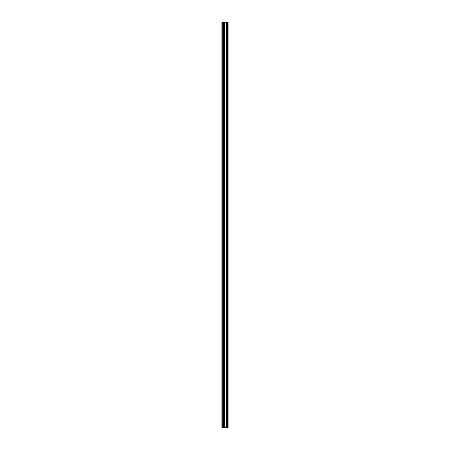 <?xml version="1.0" encoding="UTF-8"?>
<svg xmlns="http://www.w3.org/2000/svg" width="450" height="450" viewBox="0 0 450 450"><rect width="100%" height="100%" fill="white"/><g stroke="black" fill="none" stroke-linecap="round" stroke-linejoin="round"><path stroke-width="0.67" d="M223.937 427.5L228.122 427.5L228.122 22.5L221.878 22.5L221.878 427.5L223.937 427.5L223.937 22.5M227.317 22.5L227.317 427.5L227.301 22.5M227.604 427.5L227.604 22.5L227.604 427.5M227.604 422.072L227.604 417.043L227.604 422.072M227.604 414.135L227.604 409.101L227.604 414.135M227.604 406.192L227.604 401.164L227.604 406.192M227.604 398.25L227.604 393.221L227.604 398.25M227.604 390.308L227.604 385.279L227.604 390.308M227.604 382.365L227.604 377.336L227.604 382.365M227.604 374.428L227.604 369.399L227.604 374.428M227.604 366.486L227.604 361.457L227.604 366.486M227.604 358.543L227.604 353.514L227.604 358.543M227.604 350.601L227.604 345.572L227.604 350.601M227.604 342.664L227.604 337.635L227.604 342.664M227.604 334.721L227.604 329.692L227.604 334.721M227.604 326.779L227.604 321.75L227.604 326.779M227.604 318.836L227.604 313.808L227.604 318.836M227.604 310.899L227.604 305.865L227.604 310.899M227.604 302.957L227.604 297.928L227.604 302.957M227.604 295.014L227.604 289.986L227.604 295.014M227.604 287.072L227.604 282.043L227.604 287.072M227.604 279.135L227.604 274.101L227.604 279.135M227.604 271.192L227.604 266.164L227.604 271.192M227.604 263.25L227.604 258.221L227.604 263.25M227.604 255.308L227.604 250.279L227.604 255.308M227.604 247.365L227.604 242.336L227.604 247.365M227.604 239.428L227.604 234.399L227.604 239.428M227.604 231.486L227.604 226.457L227.604 231.486M227.604 223.543L227.604 218.514L227.604 223.543M227.604 215.601L227.604 210.572L227.604 215.601M227.604 207.664L227.604 202.635L227.604 207.664M227.604 199.721L227.604 194.692L227.604 199.721M227.604 191.779L227.604 186.75L227.604 191.779M227.604 183.836L227.604 178.808L227.604 183.836M227.604 175.899L227.604 170.865L227.604 175.899M227.604 167.957L227.604 162.928L227.604 167.957M227.604 160.014L227.604 154.986L227.604 160.014M227.604 152.072L227.604 147.043L227.604 152.072M227.604 144.135L227.604 139.101L227.604 144.135M227.604 136.192L227.604 131.164L227.604 136.192M227.604 128.25L227.604 123.221L227.604 128.25M227.604 120.308L227.604 115.279L227.604 120.308M227.604 112.365L227.604 107.336L227.604 112.365M227.604 104.428L227.604 99.399L227.604 104.428M227.604 96.486L227.604 91.457L227.604 96.486M227.604 88.543L227.604 83.514L227.604 88.543M227.604 80.601L227.604 75.572L227.604 80.601M227.604 72.664L227.604 67.635L227.604 72.664M227.604 64.721L227.604 59.693L227.604 64.721M227.604 56.779L227.604 51.75L227.604 56.779M227.604 48.836L227.604 43.807L227.604 48.836M227.604 40.899L227.604 35.865L227.604 40.899M227.604 32.957L227.604 27.928L227.604 32.957M228.015 427.5L228.015 22.5M222.272 427.5L222.272 22.5M227.711 427.5L227.711 22.5M227.503 427.5L227.503 22.5M227.43 427.5L227.43 22.5M227.188 427.5L227.188 22.5M226.553 427.5L226.553 22.5M226.496 427.5L226.496 22.5M224.871 427.5L224.871 22.5M224.814 427.5L224.814 22.5M224.179 427.5L224.179 22.5M224.066 427.5L224.066 22.5M224.049 427.5L224.049 22.5M223.515 427.5L223.515 22.5M223.425 427.5L223.425 22.5"/></g></svg>

